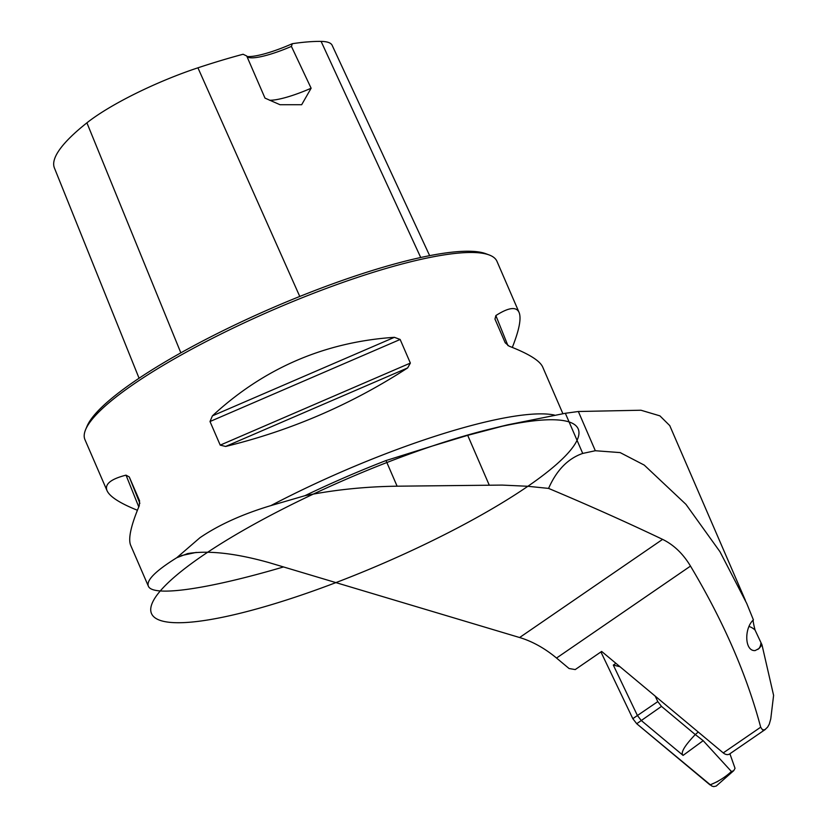 <?xml version="1.0" encoding="UTF-8"?>
<svg xmlns="http://www.w3.org/2000/svg" width="828" height="828" viewBox="0 0 828 828"><rect width="100%" height="100%" fill="white"/><g stroke="black" fill="none" stroke-linecap="round" stroke-linejoin="round"><path stroke-width="1.24" d="M761.988 644.846L755.053 630.046C753.325 623.163 752.766 619.768 753.408 619.882C744.082 628.131 744.517 651.429 755.115 650.58L759.059 648.49L761.988 644.846L773.6 695.365L770.754 718.942L769.264 724.2L767.618 727.119L764.917 729.675L762.557 729.882L760.684 727.201C746.794 674.882 723.393 621.176 690.49 566.093L556.53 658.053A98.77 68.103 55.5 0 0 519.611 637.529L269.276 562.688C235.607 553.228 208.397 550.196 187.635 553.58L176.768 557.72C155.674 570.854 146.194 580.314 148.326 586.1C152.342 597.216 207.383 589.412 283.507 566.942M765.455 729.354L729.561 753.997A7.183 4.958 55.5 0 1 723.248 752.9L601.656 651.429L575.222 669.573L569.064 668.517L556.53 658.053M491.904 428.635L491.615 428.707A232.451 45.944 156.6 0 0 152.021 603.612A232.451 45.944 156.6 0 0 450.898 531.39A232.451 45.944 156.6 0 0 491.615 428.707A232.451 45.944 156.6 0 0 432.464 445.992L467.696 435.331L507.616 424.836L565.348 413.275L578.348 411.506L640.965 410.233L659.916 415.863L669.666 425.52M554.346 415.035A224.471 44.37 156.6 0 0 270.911 505.597L304.911 495.703C334.44 489.793 365.179 486.626 397.109 486.191L502.12 485.084L527.715 486.274L548.581 488.406C588.47 505.173 626.475 522.157 662.597 539.37C673.785 544.855 683.079 553.766 690.49 566.093M270.911 505.597C242.521 514.116 218.861 524.817 199.941 537.724L176.768 557.72M432.464 445.992L386.014 460.554A227.162 44.898 156.6 0 0 304.911 495.703M753.408 619.882L746.721 603.426L719.967 551.707L685.957 504.355L644.246 465.098L620.151 452.595L595.322 450.732L582.726 453.433C567.987 458.515 556.602 470.169 548.581 488.406M137.407 510.255C119.874 503.196 109.751 496.676 107.05 490.704L84.942 439.637A224.471 44.37 -23.4 0 1 85.626 429.597A224.471 44.37 -23.4 0 1 133.525 384.254A224.471 44.37 -23.4 0 1 333.746 285.691A224.471 44.37 -23.4 0 1 489.182 254.962A224.471 44.37 -23.4 0 1 496.966 261.337L519.063 312.415C521.495 318.294 519.239 329.968 512.315 347.418M225.64 446.458L220.217 445.133L210.001 421.524L212.403 415.853C263.946 368.212 324.617 342.026 394.397 337.317L400.152 339.47L410.367 363.078L407.645 367.922C351.589 404.364 290.918 430.539 225.64 446.458L407.645 367.922M107.05 490.704C104.411 484.245 110.735 479.06 126.022 475.148L129.261 476.938L139.528 500.661M139.57 500.764L139.259 505.753C130.907 525.676 128.04 538.842 130.658 545.269L148.326 586.1M562.874 413.648L542.671 366.97C539.784 360.625 528.585 353.691 509.096 346.166L505.194 342.74L494.937 319.028M494.978 319.132L495.858 315.561C508.578 307.436 516.31 306.391 519.063 312.415M299.767 296.455L197.933 67.813A245.316 48.49 156.6 0 1 243.101 54.255L246.723 55.983L264.991 98.108L280.04 104.732L301.661 104.732L311.121 88.223L291.415 46.399L292.325 43.698A47.589 9.408 -23.4 0 1 247.034 56.511M429.66 255.666L332.152 45.312A101.658 20.089 156.6 0 0 321.109 41.4A245.316 48.49 156.6 0 0 292.325 43.698M85.626 429.597L87.043 426.223A221.78 43.832 -23.4 0 1 134.364 381.418A221.78 43.832 -23.4 0 1 332.183 284.045A221.78 43.832 -23.4 0 1 485.746 253.678L489.182 254.962M197.933 67.813A101.658 20.089 156.6 0 0 86.909 122.834A245.316 48.49 156.6 0 0 54.4 167.949L139.073 378.23M269.431 100.219A44.898 8.87 156.6 0 0 311.121 88.223M246.785 56.128A44.898 8.87 156.6 0 0 248.307 57.339A44.898 8.87 156.6 0 0 291.415 46.399M760.849 643.439A13.465 9.284 -124.5 0 1 757.858 649.421M748.936 626.475A13.465 9.284 -124.5 0 1 755.053 630.046M655.176 696.1L657.805 701.606L661.5 706.387L695.272 734.571L698.242 732.035M661.5 706.387L641.296 720.526L683.079 755.395C680.326 752.931 684.383 745.987 695.272 734.571M733.784 770.62L716.22 786.051L713.757 786.6L711.873 786.082L636.722 723.724L641.296 720.526L637.384 715.464L613.31 665.07L615.918 663.331M619.965 666.716L613.31 665.07M636.722 723.724L632.809 718.663L600.921 651.936L632.809 718.663L636.722 723.724L710.031 784.913L717.928 781.415M729.903 753.759L735.036 768.322L733.701 770.702L731.403 771.499L703.179 740.667L695.334 734.591M710.031 784.913C718.155 781.653 725.287 777.192 731.403 771.499M723.248 752.9L760.684 727.201M662.597 539.37L519.611 637.529M196.288 552.4L181.197 555.64M420.717 257.508L321.109 41.4M180.846 352.842L86.909 122.834M394.397 337.317L212.403 415.853M400.152 339.47L210.001 421.524M410.367 363.078L220.217 445.133M129.261 476.938L139.87 503.341M126.022 475.148L138.773 506.912M507.926 345.607L495.858 315.561M489.213 485.053L467.696 435.331M397.109 486.191L386.014 460.554M582.726 453.433L565.348 413.275M595.322 450.732L578.348 411.506M657.805 701.606L632.809 718.663M703.179 740.667L683.079 755.395M491.615 428.707L507.616 424.836M745.376 600.352L669.707 425.499"/></g></svg>
